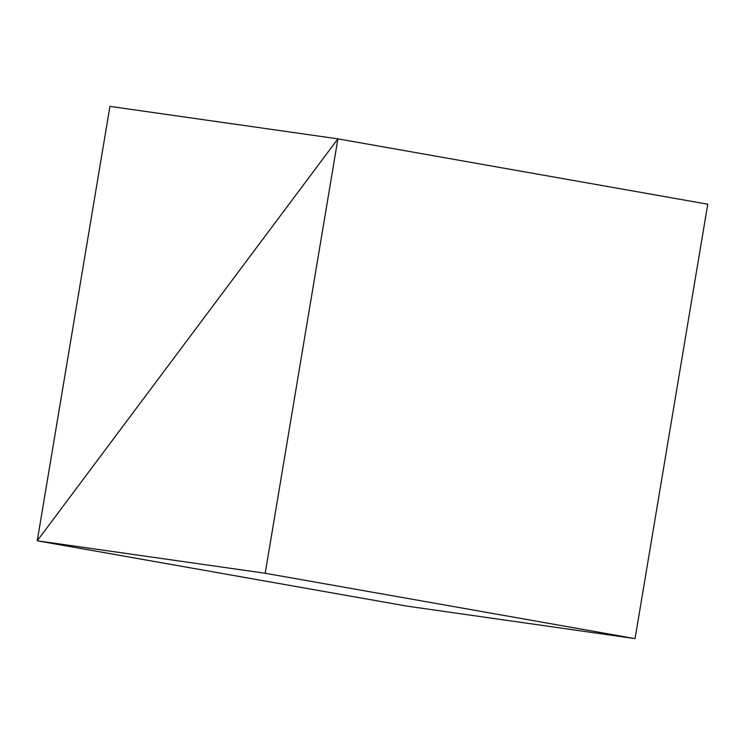 <?xml version="1.0" encoding="UTF-8"?>
<svg xmlns="http://www.w3.org/2000/svg" width="745" height="745" viewBox="0 0 745 745"><rect width="100%" height="100%" fill="white"/><g stroke="black" fill="none" stroke-linecap="round" stroke-linejoin="round"><path stroke-width="1.12" d="M37.25 540.786L109.943 106.377L337.895 138.849L109.943 106.377L37.25 540.786L407.105 606.151L37.25 540.786L407.105 606.151L635.057 638.623L265.201 573.259L337.895 138.849L37.25 540.786L407.105 606.151L635.057 638.623L265.201 573.259L37.25 540.786L337.895 138.849L37.25 540.786L337.895 138.849L707.75 204.214L337.895 138.849L265.201 573.259L37.25 540.786M707.75 204.214L337.895 138.849L707.75 204.214L635.057 638.623L707.75 204.214"/></g></svg>
